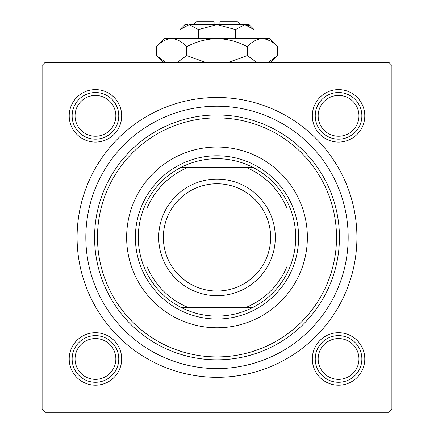 <?xml version="1.0" encoding="UTF-8"?>
<svg xmlns="http://www.w3.org/2000/svg" width="434" height="434" viewBox="0 0 434 434"><rect width="100%" height="100%" fill="white"/><g stroke="black" fill="none" stroke-linecap="round" stroke-linejoin="round"><path stroke-width="0.65" d="M312.317 115.851A26.235 26.235 0 0 1 338.553 89.616A26.235 26.235 0 0 1 364.788 115.851A26.235 26.235 0 0 1 338.553 142.086A26.235 26.235 0 0 1 312.317 115.851M312.317 358.956A26.235 26.235 0 0 1 338.553 332.721A26.235 26.235 0 0 1 364.788 358.956A26.235 26.235 0 0 1 338.553 385.191A26.235 26.235 0 0 1 312.317 358.956M69.212 358.956A26.235 26.235 0 0 1 95.447 332.721A26.235 26.235 0 0 1 121.683 358.956A26.235 26.235 0 0 1 95.447 385.191A26.235 26.235 0 0 1 69.212 358.956M69.212 115.851A26.235 26.235 0 0 1 95.447 89.616A26.235 26.235 0 0 1 121.683 115.851A26.235 26.235 0 0 1 95.447 142.086A26.235 26.235 0 0 1 69.212 115.851M77.084 237.403A139.916 139.916 0 0 1 217 97.487A139.916 139.916 0 0 1 356.916 237.403A139.916 139.916 0 0 1 217 377.32A139.916 139.916 0 0 1 77.084 237.403M388.978 62.507L45.022 62.507L42.103 65.425L42.103 409.387L45.022 412.3L388.978 412.3L391.897 409.387L391.897 65.425L388.978 62.507M307.364 237.403A90.364 90.364 0 0 0 217 147.039A90.364 90.364 0 0 0 126.636 237.403A90.364 90.364 0 0 0 217 327.768A90.364 90.364 0 0 0 307.364 237.403M97.487 237.403A119.513 119.513 0 0 0 217 356.916A119.513 119.513 0 0 0 336.513 237.403A119.513 119.513 0 0 0 217 117.891A119.513 119.513 0 0 0 97.487 237.403M339.426 237.403A122.426 122.426 0 0 1 217 359.829A122.426 122.426 0 0 1 94.574 237.403A122.426 122.426 0 0 1 217 114.977A122.426 122.426 0 0 1 339.426 237.403M85.829 237.403A131.171 131.171 0 0 0 217 368.575A131.171 131.171 0 0 0 348.171 237.403A131.171 131.171 0 0 0 217 106.232A131.171 131.171 0 0 0 85.829 237.403M318.149 358.956A20.403 20.403 0 0 0 338.553 379.359A20.403 20.403 0 0 0 358.956 358.956A20.403 20.403 0 0 0 338.553 338.553A20.403 20.403 0 0 0 318.149 358.956M361.869 358.956A23.322 23.322 0 0 1 338.553 382.278A23.322 23.322 0 0 1 315.23 358.956A23.322 23.322 0 0 1 338.553 335.639A23.322 23.322 0 0 1 361.869 358.956M75.044 358.956A20.403 20.403 0 0 0 95.447 379.359A20.403 20.403 0 0 0 115.851 358.956A20.403 20.403 0 0 0 95.447 338.553A20.403 20.403 0 0 0 75.044 358.956M118.77 358.956A23.322 23.322 0 0 1 95.447 382.278A23.322 23.322 0 0 1 72.131 358.956A23.322 23.322 0 0 1 95.447 335.639A23.322 23.322 0 0 1 118.77 358.956M358.956 115.851A20.403 20.403 0 0 0 338.553 95.447A20.403 20.403 0 0 0 318.149 115.851A20.403 20.403 0 0 0 338.553 136.254A20.403 20.403 0 0 0 358.956 115.851M315.23 115.851A23.322 23.322 0 0 1 338.553 92.534A23.322 23.322 0 0 1 361.869 115.851A23.322 23.322 0 0 1 338.553 139.173A23.322 23.322 0 0 1 315.23 115.851M115.851 115.851A20.403 20.403 0 0 0 95.447 95.447A20.403 20.403 0 0 0 75.044 115.851A20.403 20.403 0 0 0 95.447 136.254A20.403 20.403 0 0 0 115.851 115.851M72.131 115.851A23.322 23.322 0 0 1 95.447 92.534A23.322 23.322 0 0 1 118.77 115.851A23.322 23.322 0 0 1 95.447 139.173A23.322 23.322 0 0 1 72.131 115.851M217 158.703A78.7 78.7 0 0 0 180.945 167.448L187.851 167.448L180.945 167.448A78.7 78.7 0 0 0 147.039 273.458L147.039 266.552L147.039 273.458A78.7 78.7 0 0 0 253.055 307.364L246.149 307.364L253.055 307.364A78.7 78.7 0 0 0 286.961 273.458L286.961 208.255A75.787 75.787 0 0 0 246.149 167.448L187.851 167.448A75.787 75.787 0 0 0 147.039 208.255L147.039 266.552A75.787 75.787 0 0 0 187.851 307.364L246.149 307.364A75.787 75.787 0 0 0 286.961 266.552L286.961 273.458A78.7 78.7 0 0 0 253.055 167.448L246.149 167.448L253.055 167.448A78.7 78.7 0 0 0 217 158.703M217 319.023A81.619 81.619 0 0 1 135.381 237.403A81.619 81.619 0 0 1 217 155.784A81.619 81.619 0 0 1 298.619 237.403A81.619 81.619 0 0 1 217 319.023M180.945 307.364L187.851 307.364L180.945 307.364M147.039 201.349L147.039 208.255L147.039 201.349M163.363 237.403A53.637 53.637 0 0 0 217 291.04A53.637 53.637 0 0 0 270.637 237.403A53.637 53.637 0 0 0 217 183.772A53.637 53.637 0 0 0 163.363 237.403M275.297 237.403A58.297 58.297 0 0 1 217 295.7A58.297 58.297 0 0 1 158.703 237.403A58.297 58.297 0 0 1 217 179.106A58.297 58.297 0 0 1 275.297 237.403M193.678 24.613L196.597 21.7L214.087 21.7L214.087 24.613M187.955 24.716L184.938 24.613L179.974 29.577L189.229 24.613L198.49 29.577L217 24.613L235.51 29.577L244.771 24.613L254.026 29.577L254.026 38.604M235.51 29.577L235.51 38.604M249.528 25.997L246.045 24.716M179.974 29.577L179.974 38.604M198.49 29.577L198.49 38.604M163.808 61.433L166 62.507L156.414 55.557L156.414 46.726L164.529 38.604L269.471 38.604L277.586 46.726L277.586 55.557L268 62.507M156.414 46.726C161.128 41.648 166.179 38.946 171.56 38.604C176.882 38.919 181.927 41.621 186.707 46.726C196.217 41.631 206.313 38.93 217 38.604C227.704 38.93 237.805 41.637 247.293 46.726C252.008 41.648 257.058 38.946 262.44 38.604C267.762 38.919 272.807 41.621 277.586 46.726M247.293 46.726L247.293 55.557L228.121 62.507M256.879 62.507L247.293 55.557M270.192 40.85L264.528 38.772M171.56 38.604L169.472 38.772M186.707 46.726L186.707 55.557L177.121 62.507M205.879 62.507L186.707 55.557M189.229 24.613L249.062 24.613L254.026 29.577M219.913 24.613L219.913 21.7L237.403 21.7L240.322 24.613M163.363 62.507L156.414 55.557M270.637 62.507L277.586 55.557"/></g></svg>
